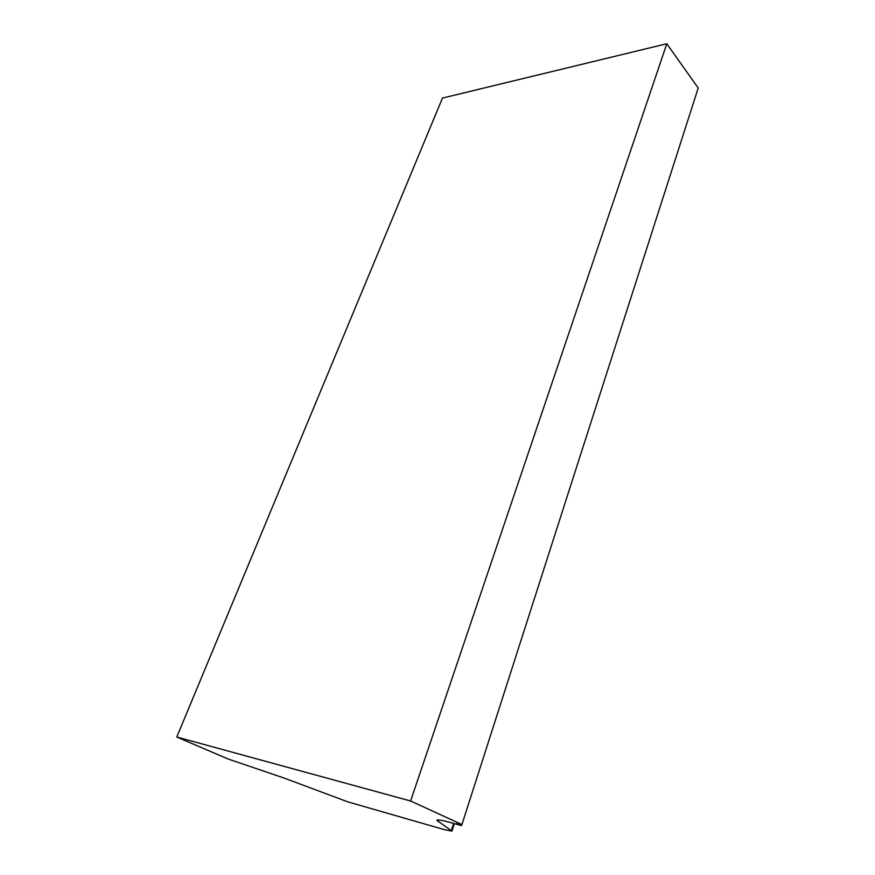 <?xml version="1.0" encoding="UTF-8"?>
<svg xmlns="http://www.w3.org/2000/svg" width="875" height="875" viewBox="0 0 875 875"><rect width="100%" height="100%" fill="white"/><g stroke="black" fill="none" stroke-linecap="round" stroke-linejoin="round"><path stroke-width="1.31" d="M461.748 824.502L461.398 825.584L452.134 822.981C442.269 820.236 437.172 819.339 436.833 820.28L451.938 831.097L444.762 829.752L347.747 801.839L283.697 777.908L228.014 758.964L176.783 737.013L442.466 98.077L666.794 43.75L698.217 88.003L461.923 824.545L410.594 800.986L666.794 43.75M461.398 825.584L456.98 823.156L461.923 824.545M410.594 800.986L176.783 737.013M451.358 830.506L453.655 823.408M438.145 821.636L438.703 819.941M451.938 831.097L454.355 823.605"/></g></svg>
